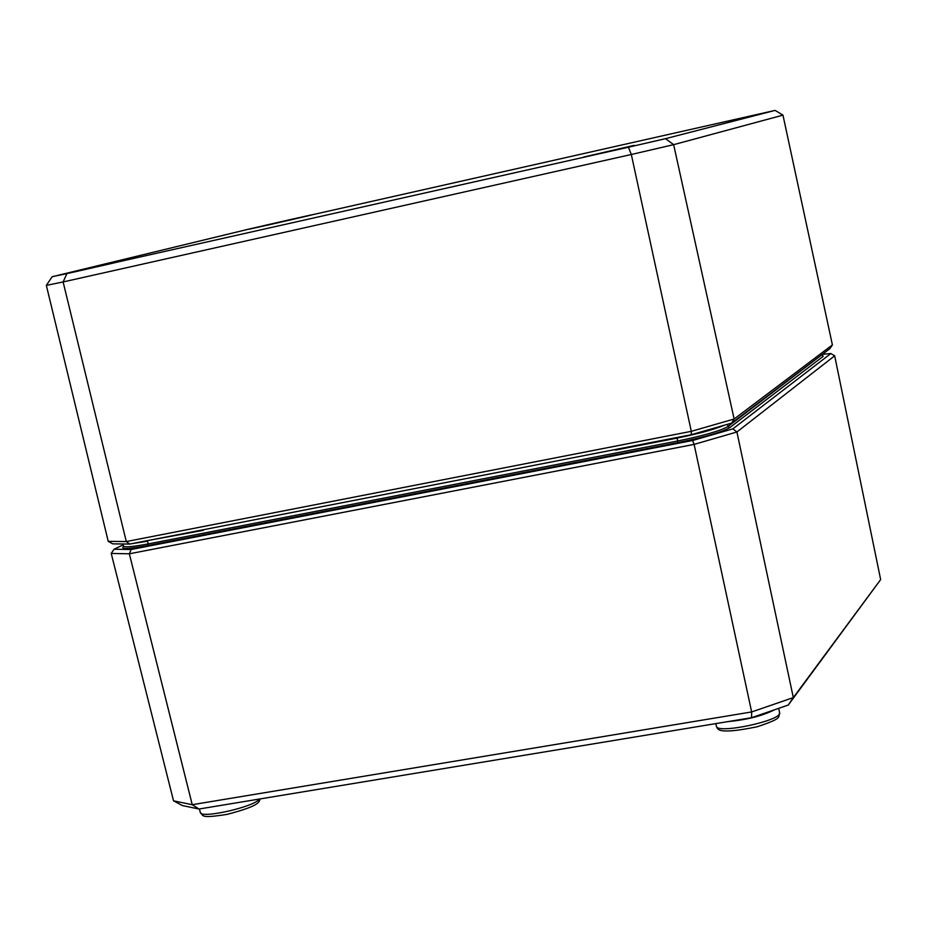 <?xml version="1.0" encoding="UTF-8"?>
<svg xmlns="http://www.w3.org/2000/svg" width="927" height="927" viewBox="0 0 927 927"><rect width="100%" height="100%" fill="white"/><g stroke="black" fill="none" stroke-linecap="round" stroke-linejoin="round"><path stroke-width="1.39" d="M616.93 449.201L615.493 450.082L618.657 448.853M200.325 530.325L201.877 530.024M822.481 354.276L830.847 353.535L732.898 428.853L692.608 440.499L131.136 549.502L114.056 549.224L123.21 544.856M788.286 705.03L880.65 579.584L793.315 697.602L751.646 711.948L192.248 804.706L173.534 800.835L182.387 805.563L198.981 809.028L192.248 804.706L129.34 553.801L694.114 444.392L751.646 711.948L751.577 717.707L788.286 705.03L793.315 697.602L736.919 431.982L834.671 355.806L880.65 579.584M198.981 809.028L751.577 717.707M692.608 440.499L694.114 444.392L736.919 431.982L732.898 428.853M131.136 549.502L129.34 553.801L111.228 553.442L114.056 549.224M834.671 355.806L830.847 353.535M111.228 553.442L173.534 800.835M129.768 544.068L126.292 541.553L108.227 541.368L112.712 543.859L129.768 544.068L691.357 434.705L731.67 423.094L829.85 348.691L832.4 344.914L782.967 115.145L775.111 110.406L665.505 138.668L628.402 147.231L52.155 276.744L251.263 228.529L775.111 110.406M628.402 147.231L631.322 154.496L673.651 144.658L782.967 115.145M665.505 138.668L673.651 144.658L734.138 419.016L691.299 431.333L631.322 154.496L63.117 281.947L66.906 273.627M52.155 276.744L46.35 285.389L63.117 281.947L126.292 541.553L691.299 431.333L691.357 434.705M832.4 344.914L734.138 419.016L731.67 423.094M108.227 541.368L46.35 285.389M676.965 437.498L677.069 438.1L615.493 450.082L615.366 449.502M147.474 540.615L203.407 530.314L203.28 529.746M822.156 354.52L728.019 426.478C720.441 430.812 703.663 435.644 677.695 440.997L677.069 438.1C698.877 433.674 714.787 429.328 724.81 425.064M123.697 546.339C119.942 549.468 128.065 549.201 148.053 545.516L148.239 543.906C132.874 546.803 124.624 547.533 123.511 546.084L123.662 546.316M821.612 354.925L823.164 356.35L822.191 354.682M727.544 424.276L728.019 426.478L729.734 427.625L823.164 356.35M131.171 543.79L147.567 541.183L148.239 543.906L677.695 440.997L677.695 442.654C704.555 437.127 721.901 432.121 729.734 427.625M148.053 545.516L677.695 442.654M124.067 543.998L128.216 544.045M259.49 799.028C254.566 806.872 200.232 819.144 200.302 812.4L199.421 808.958M207.242 807.66L230.244 803.86M716.386 726.2C717.95 728.703 715.296 735.32 757.116 726.78C784.288 717.741 777.556 717.336 779.607 712.678C782.933 720.383 716.467 734.578 716.386 726.2L715.818 723.616M728.158 721.577C746.977 719.792 762.446 715.864 774.566 709.769M728.889 121.113L770.546 111.472L728.889 121.113M634.149 145.342L583.709 157.045L634.149 145.342M111.866 262.944C67.509 272.909 33.569 281.124 80.719 270.499C127.103 260.07 158.436 252.434 111.866 262.944M269.63 224.658C309.757 215.609 331.599 210.29 292.179 219.178C253.453 227.915 229.745 233.65 269.63 224.658M122.99 543.987L123.511 546.084M260.116 798.923C259.039 801.971 260.22 805.69 227.231 814.346C199.363 818.726 203.836 815.748 200.302 812.4M779.607 712.678L778.692 708.344"/></g></svg>
